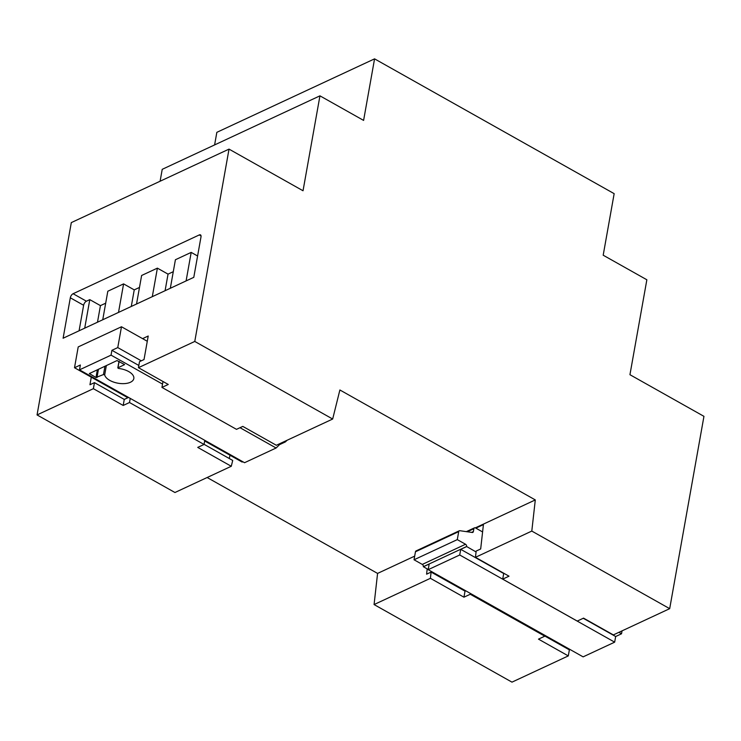 <?xml version="1.0" encoding="UTF-8"?>
<svg xmlns="http://www.w3.org/2000/svg" width="741" height="741" viewBox="0 0 741 741"><rect width="100%" height="100%" fill="white"/><g stroke="black" fill="none" stroke-linecap="round" stroke-linejoin="round"><path stroke-width="1.11" d="M374.566 58.854L614.159 193.66L603.193 255.21L646.856 279.774L629.943 374.705L703.95 416.34L669.688 608.667L531.797 531.075L535.298 499.925L339.887 389.979L332.672 419.026L194.772 341.444L229.025 149.117L303.032 190.761L319.945 95.839L363.599 120.403L374.566 58.854L216.844 132.333L214.603 144.921M374.075 604.563L430.401 578.313L463.949 597.19L470.257 594.245L544.792 636.186L538.485 639.131L568.301 655.905L511.975 682.146L374.075 604.563L377.577 573.414L207.147 477.519M91.291 377.188L89.948 384.746L94.45 382.643L93.375 388.682L123.191 405.457L129.499 402.52L204.044 444.461L197.736 447.397L231.275 466.274L174.95 492.515L37.05 414.932L71.312 222.606L229.025 149.117M160.102 181.239L162.223 169.328L319.945 95.839M194.772 341.444L138.437 367.684L139.512 361.654L144.023 359.552L148.219 336.016L142.578 338.637M93.375 388.682L37.05 414.932M199.283 234.934A3.529 1.769 119.4 0 1 200.468 234.869A3.529 1.769 119.4 0 1 200.996 236.898L193.79 277.338L63.105 338.229L70.312 297.789A3.529 1.769 119.4 0 1 73.1 293.723L199.283 234.934L201.043 235.925M332.672 419.026L276.337 445.276L242.798 426.399L236.49 429.345L161.946 387.404L168.253 384.459L138.437 367.684M231.275 466.274L232.72 460.448L204.071 444.322M229.228 458.475L230.034 455.252M535.298 499.925L475.333 527.87M414.682 556.13L377.577 573.414M669.688 608.667L613.363 634.907L583.547 618.133L577.239 621.069L502.704 579.129L509.011 576.192L475.463 557.315L476.167 551.072L480.677 548.97L483.419 524.619L475.842 528.148M475.463 557.315L531.797 531.075M427.187 568.94L426.603 574.173L431.105 572.071L430.401 578.313M568.301 655.905L569.375 649.866L544.82 636.056M565.624 647.754L565.744 647.078M94.45 382.643L124.266 399.427L123.191 405.457M124.266 399.427L128.545 397.435M79.083 330.782L83.622 305.273A3.529 1.769 119.4 0 1 86.41 301.207L89.791 299.633L84.715 328.161M97.488 322.205L100.443 305.625L89.791 299.633M100.443 305.625L105.694 303.18M102.74 319.76L107.816 291.232L123.59 283.886L118.514 312.415M131.287 306.459L134.241 289.879L123.59 283.886M134.241 289.879L139.484 287.434M136.539 304.014L141.614 275.485L157.388 268.14L152.303 296.669M165.086 290.713L168.04 274.133L157.388 268.14M168.04 274.133L173.283 271.688M170.328 288.268L175.413 259.739L191.187 252.394L186.102 280.913M197.597 255.997L191.187 252.394M163.001 381.504L161.946 387.404M431.105 572.071L465.024 591.151L463.949 597.19M465.024 591.151L465.746 590.818M503.75 573.228L502.704 579.129M470.396 593.43L470.257 594.245M544.941 635.37L544.792 636.186M204.775 440.33L204.044 444.461M130.24 398.389L129.499 402.52M428.215 569.514L423.343 566.68A1.76 1.25 65 0 0 422.287 564.42L414.034 559.77L415.451 551.786A1.76 1.25 -115 0 1 416.044 550.933L459.3 530.778A1.76 1.25 65 0 0 458.716 531.621L457.29 539.615L465.543 544.264A1.76 1.25 -115 0 1 466.608 546.515L476.074 551.943M618.92 632.323L621.523 633.787L622.042 630.86M482.595 531.936L475.481 527.935A1.76 1.25 65 0 0 474.462 527.851A1.76 1.25 65 0 0 473.879 528.694L473.369 531.566A1.76 1.25 -115 0 1 472.786 532.409A1.76 1.25 -115 0 1 472.239 532.483L459.846 530.704A1.76 1.25 65 0 0 459.3 530.778M621.523 633.787L615.669 636.519L583.241 618.272M503.704 573.515L460.726 549.34L466.589 546.608M615.669 636.519L614.659 642.16L459.726 554.981L428.178 569.681L429.187 564.04L423.324 566.763M457.29 539.615L414.034 559.77M614.659 642.16L583.121 656.859L428.178 569.681M459.726 554.981L460.726 549.34M284.572 441.441L285.396 441.905L279.542 444.637L278.718 444.174M138.836 365.461L111.91 350.308L117.763 347.585L141.29 360.821M162.538 384.107L111.048 355.143L111.91 350.308M279.542 444.637L276.097 448.009L240.01 427.705M276.097 448.009L244.558 462.708L79.5 369.842L80.361 365.007L74.508 367.74L78.213 346.918L121.478 326.762L117.763 347.585M242.835 461.736L242.14 462.06L204.664 440.978M285.396 441.905L287.045 440.293M147.274 341.277L121.478 326.762M111.048 355.143L79.5 369.842M117.004 360.58L89.355 373.566L95.987 377.493L103.462 374.557L104.685 374.909A14.82 7.345 -169.9 0 0 119.458 383.43A14.82 7.345 -169.9 0 0 133.825 378.568A14.82 7.345 -169.9 0 0 118.532 368.453L117.967 367.795L124.618 364.6L117.004 360.58M127.85 397.75L74.508 367.74M83.622 305.273L70.312 297.789M86.41 301.207L73.1 293.723M466.608 546.515L423.343 566.68M465.543 544.264L422.287 564.42M458.716 531.621L415.451 551.786M473.369 531.566L471.591 532.39M473.879 528.694L467.284 531.769M119.125 361.312L117.967 367.795M106.352 365.545L104.685 374.909M104.953 366.193L103.462 374.557M98.46 369.222L96.969 377.577M97.367 369.731L95.987 377.493M89.707 373.297L89.596 373.899M474.462 527.851L466.339 531.64M117.8 367.971L119.005 361.238"/></g></svg>
